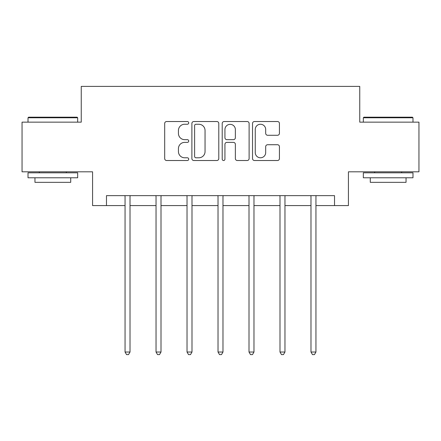 <?xml version="1.0" encoding="UTF-8"?>
<svg xmlns="http://www.w3.org/2000/svg" width="441" height="441" viewBox="0 0 441 441"><rect width="100%" height="100%" fill="white"/><g stroke="black" fill="none" stroke-linecap="round" stroke-linejoin="round"><path stroke-width="0.66" d="M188.715 122.885A1.367 1.367 0 0 0 187.353 121.523L166.637 121.523A1.951 1.951 0 0 0 164.686 123.474L164.686 158.567A1.951 1.951 0 0 0 166.637 160.518L187.353 160.518A1.367 1.367 0 0 0 188.715 159.157A1.367 1.367 0 0 0 187.353 157.79L184.669 157.79A6.24 6.24 0 0 1 178.434 151.55L178.434 148.623A6.24 6.24 0 0 1 184.669 142.388L187.353 142.388A1.367 1.367 0 0 0 188.715 141.021A1.367 1.367 0 0 0 187.353 139.654L184.669 139.654A6.24 6.24 0 0 1 178.434 133.414L178.434 130.492A6.24 6.24 0 0 1 184.669 124.252L187.353 124.252A1.367 1.367 0 0 0 188.715 122.885M277.483 135.271A1.951 1.951 0 0 0 279.434 133.32L279.434 123.474A1.951 1.951 0 0 0 277.483 121.523L254.479 121.523A1.951 1.951 0 0 0 252.528 123.474L252.528 158.567A1.951 1.951 0 0 0 254.479 160.518L277.483 160.518A1.951 1.951 0 0 0 279.434 158.567L279.434 146.677A1.951 1.951 0 0 0 277.483 144.725L267.637 144.725A1.951 1.951 0 0 0 265.686 146.677L265.686 152.575A5.215 5.215 0 0 1 260.471 157.79A5.215 5.215 0 0 1 255.256 152.575L255.256 129.467A5.215 5.215 0 0 1 260.471 124.252A5.215 5.215 0 0 1 265.686 129.467L265.686 133.32A1.951 1.951 0 0 0 267.637 135.271L277.483 135.271M106.474 205.583L106.474 195.65L334.526 195.65L334.526 205.583L348.429 205.583L348.429 171.814L418.95 171.814L418.95 122.151L359.751 122.151L359.751 86.392L81.249 86.392L81.249 122.151L22.05 122.151L22.05 171.814L92.571 171.814L92.571 205.583L125.051 205.583M218.791 123.474A1.951 1.951 0 0 0 216.845 121.523L193.836 121.523A1.951 1.951 0 0 0 191.885 123.474L191.885 158.567A1.951 1.951 0 0 0 193.836 160.518L216.845 160.518A1.951 1.951 0 0 0 218.791 158.567L218.791 123.474M224.155 121.523L247.164 121.523A1.951 1.951 0 0 1 249.115 123.474L249.115 158.567A1.951 1.951 0 0 1 247.164 160.518L237.319 160.518A1.951 1.951 0 0 1 235.367 158.567L235.367 144.334A1.951 1.951 0 0 0 233.416 142.388L226.883 142.388A1.951 1.951 0 0 0 224.938 144.334L224.938 159.157A1.367 1.367 0 0 1 223.57 160.518A1.367 1.367 0 0 1 222.209 159.157L222.209 123.474A1.951 1.951 0 0 1 224.155 121.523M130.018 205.583L156.037 205.583M161.004 205.583L187.028 205.583M191.995 205.583L218.019 205.583M222.981 205.583L249.005 205.583M253.972 205.583L279.996 205.583M284.963 205.583L310.982 205.583M315.949 205.583L334.526 205.583M195.98 124.252A1.367 1.367 0 0 0 194.613 125.619L194.613 156.423A1.367 1.367 0 0 0 195.98 157.79L198.808 157.79A6.24 6.24 0 0 0 205.048 151.55L205.048 130.492A6.24 6.24 0 0 0 198.808 124.252L195.98 124.252M235.367 129.566A5.215 5.215 0 0 0 230.152 124.351A5.215 5.215 0 0 0 224.938 129.566L224.938 137.708A1.951 1.951 0 0 0 226.883 139.654L233.416 139.654A1.951 1.951 0 0 0 235.367 137.708L235.367 129.566M130.277 195.65L130.161 195.942A1.985 1.985 0 0 0 130.018 196.68L130.018 352.023L125.051 352.023L125.051 196.68A1.985 1.985 0 0 0 124.908 195.942L124.786 195.65M130.018 352.023L128.524 354.608L126.539 354.608L125.051 352.023M28.604 117.185L77.076 117.185L77.671 117.78L28.009 117.78L28.604 117.185M52.843 177.773L28.009 177.773L28.009 172.806L77.671 172.806L77.671 177.773L52.843 177.773M70.72 177.773L70.72 182.337L34.96 182.337L34.96 177.773M363.924 117.185L412.396 117.185L412.991 117.78L363.329 117.78L363.924 117.185M388.157 177.773L363.329 177.773L363.329 172.806L412.991 172.806L412.991 177.773L388.157 177.773M406.04 177.773L406.04 182.337L370.28 182.337L370.28 177.773M161.268 195.65L161.147 195.942A1.985 1.985 0 0 0 161.004 196.68L161.004 352.023L156.037 352.023L156.037 196.68A1.985 1.985 0 0 0 155.894 195.942L155.778 195.65M161.004 352.023L159.515 354.608L157.531 354.608L156.037 352.023M192.254 195.65L192.138 195.942A1.985 1.985 0 0 0 191.995 196.68L191.995 352.023L187.028 352.023L187.028 196.68A1.985 1.985 0 0 0 186.885 195.942L186.769 195.65M191.995 352.023L190.506 354.608L188.516 354.608L187.028 352.023M223.245 195.65L223.129 195.942A1.985 1.985 0 0 0 222.981 196.68L222.981 352.023L218.019 352.023L218.019 196.68A1.985 1.985 0 0 0 217.871 195.942L217.755 195.65M222.981 352.023L221.492 354.608L219.508 354.608L218.019 352.023M254.231 195.65L254.115 195.942A1.985 1.985 0 0 0 253.972 196.68L253.972 352.023L249.005 352.023L249.005 196.68A1.985 1.985 0 0 0 248.862 195.942L248.746 195.65M253.972 352.023L252.484 354.608L250.494 354.608L249.005 352.023M285.222 195.65L285.107 195.942A1.985 1.985 0 0 0 284.963 196.68L284.963 352.023L279.996 352.023L279.996 196.68A1.985 1.985 0 0 0 279.853 195.942L279.732 195.65M284.963 352.023L283.469 354.608L281.485 354.608L279.996 352.023M316.214 195.65L316.092 195.942A1.985 1.985 0 0 0 315.949 196.68L315.949 352.023L310.982 352.023L310.982 196.68A1.985 1.985 0 0 0 310.839 195.942L310.723 195.65M315.949 352.023L314.461 354.608L312.476 354.608L310.982 352.023M28.009 122.151L28.009 117.78M39.332 172.806L39.332 171.814M66.348 172.806L66.348 171.814M77.671 122.151L77.671 117.78M363.329 122.151L363.329 117.78M374.652 172.806L374.652 171.814M401.668 172.806L401.668 171.814M412.991 122.151L412.991 117.78"/></g></svg>
